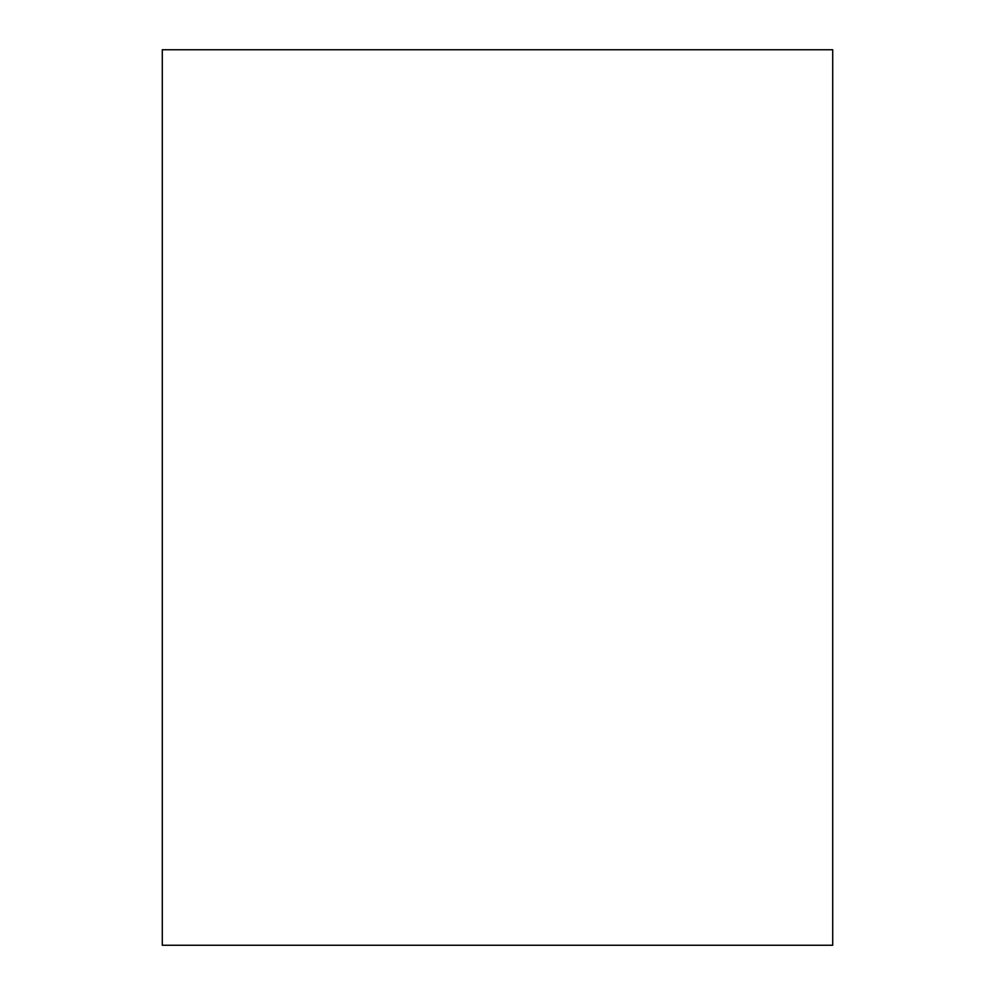 <?xml version="1.0" encoding="UTF-8"?>
<svg xmlns="http://www.w3.org/2000/svg" width="995" height="995" viewBox="0 0 995 995"><rect width="100%" height="100%" fill="white"/><g stroke="black" fill="none" stroke-linecap="round" stroke-linejoin="round"><path stroke-width="1.49" d="M832.715 49.75L832.715 945.25L162.284 945.25L162.284 49.75L832.715 49.75"/></g></svg>
